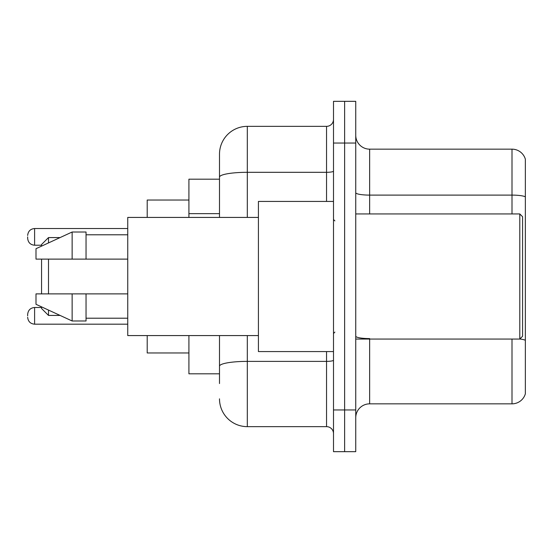 <?xml version="1.0" encoding="UTF-8"?>
<svg xmlns="http://www.w3.org/2000/svg" width="553" height="553" viewBox="0 0 553 553"><rect width="100%" height="100%" fill="white"/><g stroke="black" fill="none" stroke-linecap="round" stroke-linejoin="round"><path stroke-width="0.83" d="M219.5 179.186L188.919 179.186L188.919 217.419M219.5 373.814L188.919 373.814L188.919 335.581M219.5 383.547L219.5 335.581M333.5 409.96L333.5 451.67L344.623 451.67L344.623 409.96L344.623 451.67L355.745 451.67L355.745 409.96L344.623 409.96L344.623 143.04L344.623 409.96L333.5 409.96L333.5 143.04L344.623 143.04L344.623 101.33L344.623 143.04L355.745 143.04L355.745 409.96M355.745 143.04L355.745 101.33L333.5 101.33L333.5 143.04M247.309 335.581L247.309 426.646L326.546 426.646L326.546 351.57M219.5 217.419L219.5 154.163A27.802 27.802 0 0 1 247.309 126.354L326.546 126.354A6.954 6.954 0 0 0 333.5 119.407M219.5 154.163L219.5 169.453M333.5 433.593A6.954 6.954 0 0 0 326.546 426.646M247.309 426.646A27.802 27.802 0 0 1 219.5 398.837M355.745 417.75A13.901 13.901 0 0 1 369.646 403.842L512.002 403.842L512.002 339.058M525.35 159.167A13.901 13.901 0 0 0 512.002 149.158A13.901 13.901 0 0 1 525.35 159.167L525.35 393.833A13.901 13.901 0 0 1 512.002 403.842M525.35 196.847A13.901 2.412 180 0 0 512.002 195.105L512.002 149.158L369.646 149.158A13.901 13.901 0 0 1 355.745 135.25A13.901 13.901 0 0 0 369.646 149.158L369.646 213.942M525.35 197.041L525.35 340.316A13.901 2.412 180 0 0 519.848 339.003M41.551 259.122L41.551 293.878M41.551 306.874L41.551 308.477L48.505 315.424L60.09 315.424M48.505 259.122L48.505 293.878M48.505 310.081L48.505 315.424M147.209 335.581L147.209 352.959L188.919 352.959M188.919 200.041L147.209 200.041L147.209 217.419M41.551 246.126L41.551 244.523L48.505 237.576L48.505 242.919M519.792 213.942L522.571 216.721L522.571 336.279L519.792 339.058L519.792 213.942L355.745 213.942M333.5 201.43L258.424 201.43L258.424 351.57L333.5 351.57M258.424 217.419L127.743 217.419L127.743 335.581L258.424 335.581M72.139 259.122L35.993 259.122L35.993 248.698L72.139 232.011L72.139 259.122L127.743 259.122M72.139 232.011L86.04 232.011L86.04 259.122M127.743 293.878L86.04 293.878L86.04 320.989L72.139 320.989L72.139 293.878L35.993 293.878L35.993 304.302L72.139 320.989M35.993 293.878L45.194 293.878M86.04 293.878L72.139 293.878M27.65 315.846L27.65 314.457L27.65 315.846M27.65 236.878L27.65 238.267L27.65 236.878M219.5 213.652L188.919 213.652M333.5 360.169A6.954 1.21 0 0 1 326.546 361.379L247.309 361.379A27.802 4.825 180 0 0 219.5 366.21M247.309 126.354L247.309 172.308L326.546 172.308L326.546 126.354M219.5 177.14A27.802 4.825 180 0 1 247.309 172.308L247.309 217.419M326.546 201.43L326.546 172.308A6.954 1.21 0 0 0 333.5 171.098M369.646 339.058L369.646 403.842M512.002 213.942L512.002 195.105L369.646 195.105A13.901 2.412 0 0 1 355.745 192.693M369.646 338.581A13.901 2.412 0 0 1 355.745 336.162M27.65 314.457C28.099 310.192 30.415 307.876 34.604 307.503L34.604 324.182L127.743 324.182M127.743 228.534L34.604 228.534L34.604 245.221C30.415 244.848 28.099 242.532 27.65 238.267M48.505 237.576L60.09 237.576M355.745 339.058L519.792 339.058M334.89 220.889L333.5 219.5M86.04 234.79L127.743 234.79M86.04 318.21L127.743 318.21M334.89 332.111L333.5 333.5M34.604 307.503L41.551 307.503M34.604 324.182C30.415 323.809 28.099 321.493 27.65 317.235M34.604 245.221L41.551 245.221M34.604 228.534C30.415 228.907 28.099 231.23 27.65 235.488"/></g></svg>
